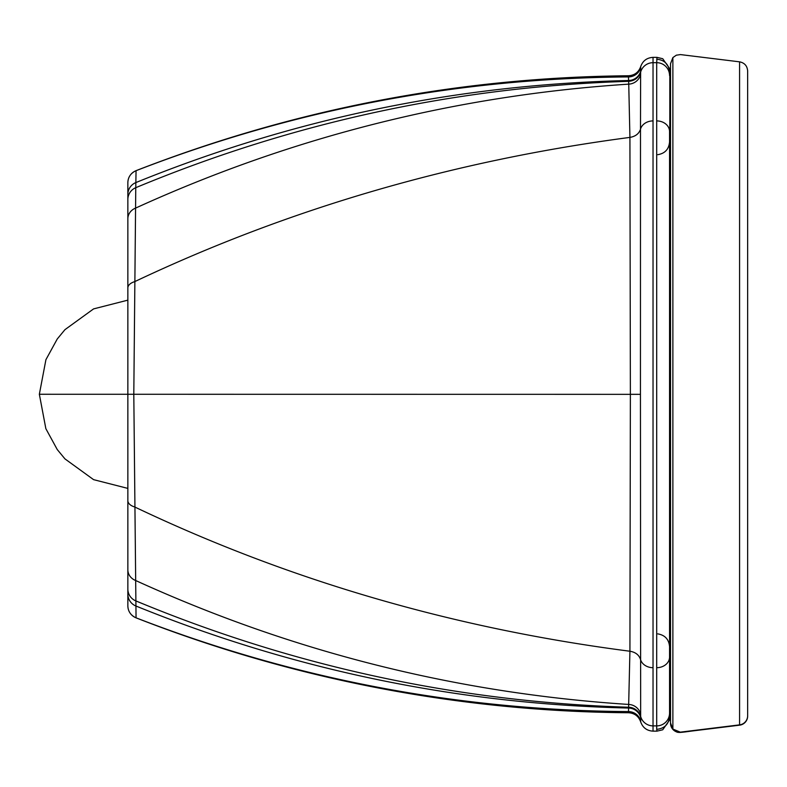 <?xml version="1.0" encoding="UTF-8"?>
<svg xmlns="http://www.w3.org/2000/svg" width="787" height="787" viewBox="0 0 787 787"><rect width="100%" height="100%" fill="white"/><g stroke="black" fill="none" stroke-linecap="round" stroke-linejoin="round"><path stroke-width="1.18" d="M669.953 642.212C670.229 621.051 669.707 601.288 669.658 623.737L669.658 623.747C669.57 644.927 669.717 664.641 669.953 642.212A3.669 1.761 -179.4 0 0 669.639 641.523M127.858 605.862C128.015 611.361 130.74 615.345 136.023 617.834L136.053 617.825A12.858 12.858 180 0 1 127.858 605.852L127.858 218.796A12.858 11.667 180 0 1 127.858 218.668L127.858 199.357A12.858 12.799 180 0 1 135.767 187.69L136.053 170.69A12.858 12.858 180 0 0 127.858 182.663L127.858 199.505M127.858 594.116A12.858 12.818 180 0 0 135.866 605.98C293.856 670.131 458.103 704.149 628.606 708.044A12.858 12.858 178.1 0 1 640.687 717.321L640.707 720.774A12.858 12.858 -179.6 0 0 628.459 711.586C458.575 710.425 294.436 679.171 136.053 617.825L133.8 394.317L135.767 187.69C293.551 122.103 457.857 86.649 628.685 81.336L629.925 137.371L630.377 394.336L629.925 651.223L628.479 712.747A1377.339 1377.339 -1.1 0 1 136.023 617.834M670.524 682.368L669.56 716.475L669.826 69.945L669.737 68.725L662.733 58.72L656.968 57.362L653.033 57.362C646.904 57.726 642.792 60.786 640.707 66.561C638.651 72.296 634.568 75.365 628.479 75.759C458.565 77.401 294.417 109.039 136.023 170.671C130.75 173.14 128.025 177.134 127.858 182.633L127.858 182.663M669.826 69.945L670.524 106.127M669.56 713.032A12.858 12.858 -0 0 1 656.702 725.88L656.702 120.913A12.858 10.634 0 0 1 669.56 131.547L669.56 716.475C668.783 724.266 664.503 728.555 656.702 729.323L656.702 725.88L653.033 725.88L653.033 57.362M669.56 602.321L669.56 646.619M669.56 186.283L669.56 394.267M640.707 720.774L640.707 721.945C642.792 727.719 646.894 730.789 653.033 731.143L656.968 731.143L662.733 729.785L669.737 719.78L669.826 718.551M640.707 721.945C638.641 716.2 634.568 713.13 628.479 712.747M127.858 488.402L93.584 479.647L64.947 458.88L57.254 449.554L45.853 428.669L39.35 394.267L640.441 394.336L640.667 716.554A12.858 12.858 -0 0 0 653.033 725.88L653.033 731.143M127.858 287.953A12.858 7.132 180 0 1 134.646 281.667C289.006 208.604 454.099 160.518 629.925 137.4C635.463 136.436 638.985 133.721 640.49 129.216L640.441 394.336L630.377 394.317M670.524 722.938L672.875 729.067L672.875 57.579L670.524 63.708L670.534 723.243L670.524 64.013M680.824 732.087L739.583 724.866A9.178 9.178 0 0 0 747.65 715.757L747.65 70.958C747.247 65.892 744.561 62.852 739.583 61.839L739.583 725.171L708.369 729.018C686.933 731.3 679.004 733.494 676.446 731.841C672.708 730.208 670.731 727.345 670.524 723.263L670.534 723.263A9.178 9.178 180 0 0 680.824 732.372L672.875 729.067M672.875 57.579L676.358 55.179L680.46 54.588L739.583 61.839M747.65 715.757L747.65 716.062A9.178 9.178 -0 0 1 739.583 725.171A9.178 9.178 -0 0 0 747.65 716.062L747.65 70.958M670.022 164.778C670.081 143.588 669.619 123.874 669.639 146.303C669.54 167.474 669.855 187.217 670.022 164.778L669.648 164.03M669.639 146.303A3.669 1.761 0.1 0 1 669.639 146.313L669.717 136.712M640.687 717.321L640.667 716.554A12.858 12.858 177.7 0 0 628.685 707.238C457.857 701.935 293.551 666.491 135.777 600.875A12.858 12.799 180 0 1 127.858 589.06M640.618 713.937A12.858 12.828 178.4 0 0 629.01 704.463C456.942 693.317 292.498 652.01 135.669 580.521A12.858 11.667 180 0 1 127.858 569.916A12.858 11.667 180 0 1 127.858 569.788M653.033 667.691A12.858 10.634 -0 0 1 640.49 659.388C638.985 654.882 635.463 652.167 629.925 651.233L629.925 651.233C454.109 628.518 289.016 580.422 134.666 506.956A12.858 7.132 180 0 1 127.858 500.719A12.858 7.132 180 0 1 127.858 500.66M127.858 194.438A12.858 12.808 180 0 1 135.866 182.574C293.856 118.434 458.103 84.416 628.606 80.52L628.685 81.336C634.696 80.825 638.7 77.716 640.667 72.011L640.618 74.647A12.858 12.828 -178.5 0 1 629.01 84.12C456.942 95.306 292.489 136.623 135.649 208.073A12.858 11.667 180 0 0 127.858 218.668M628.479 75.759L628.459 76.929C458.575 78.1 294.436 109.354 136.053 170.69L136.023 170.671M640.707 66.561L640.707 67.741A12.858 12.858 179.6 0 1 628.459 76.929L628.606 80.52A12.858 12.858 -178.1 0 0 640.687 71.243L640.667 72.011A12.858 12.858 0 0 1 653.033 62.685L656.702 62.685L656.968 57.362M629.925 651.223C635.453 652.167 638.975 654.882 640.49 659.378M629.925 137.4C635.463 136.466 638.985 133.751 640.49 129.255M640.618 74.647L640.49 129.216A12.858 10.634 -0 0 1 653.033 120.913M628.685 81.336C634.696 80.825 638.7 77.716 640.667 72.011M640.707 67.741L640.687 71.243M656.702 120.913L656.702 62.685A12.858 12.858 0 0 1 669.56 75.532M656.968 731.143L656.702 729.323M656.702 59.202C664.503 59.969 668.783 64.249 669.56 72.05M656.702 667.691A12.858 10.634 -0 0 0 669.56 657.056M708.369 729.018L680.824 732.372M669.767 614.234L669.717 651.813M127.858 569.916L127.858 500.719M669.767 174.281L669.639 146.313M657.784 154.685C665.015 153.455 668.94 149.186 669.56 141.876M657.784 633.879C665.015 635.119 668.94 639.388 669.56 646.688M127.858 300.142L93.584 308.897L64.947 329.664L57.254 338.99L45.921 359.679L39.35 394.267M730.405 726.312L739.869 725.132"/></g></svg>
